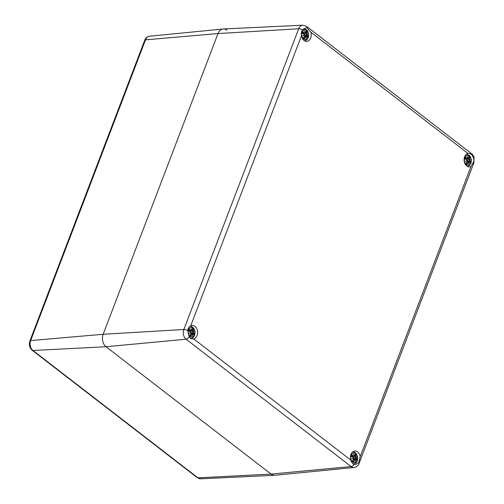 <?xml version="1.0" encoding="UTF-8"?>
<svg xmlns="http://www.w3.org/2000/svg" width="504" height="504" viewBox="0 0 504 504"><rect width="100%" height="100%" fill="white"/><g stroke="black" fill="none" stroke-linecap="round" stroke-linejoin="round"><path stroke-width="0.76" d="M200.794 478.8L197.222 477.635A2.74 1.588 -52.3 0 0 197.959 477.836A7.27 5.26 -94.2 0 0 200.794 478.8L274.617 475.297A9.141 6.609 -94.2 0 1 271.058 474.088L106.035 346.739A9.141 6.609 -94.2 0 1 103.162 334.278L217.999 33.547A9.141 6.609 -94.2 0 1 223.108 28.993A9.141 6.609 -94.2 0 1 226.913 30.183M358.823 462.552L355.799 464.468L354.255 464.279C352.579 463.68 351.464 462.326 350.91 460.215A6.76 4.889 -94.2 0 1 354.879 450.973A6.76 4.889 -94.2 0 1 360.177 456.719L358.823 462.552A3.654 1.373 -159.1 0 1 359.081 463.428C358.155 465.759 356.486 467.114 354.079 467.491L274.863 475.278A9.141 6.609 85.8 0 1 271.058 474.088L197.959 477.836L32.936 350.494A7.27 5.26 -94.2 0 1 30.649 340.578A2.74 1.027 -159.1 0 0 29.894 340.962L144.73 40.232A2.74 1.027 20.9 0 1 145.492 39.848A7.27 5.26 -94.2 0 1 149.556 36.225L223.108 28.993M310.792 32.13A6.76 4.889 -94.2 0 1 306.823 41.372A6.76 4.889 -94.2 0 1 301.524 35.627C301.077 33.371 301.436 31.431 302.595 29.812L305.783 27.884L307.163 28.092L310.792 32.13L468.04 153.474C469.501 153.216 470.887 153.865 472.185 155.434C473.603 157.254 474.094 159.384 473.659 161.822L471.026 166.427A6.76 4.889 -94.2 0 1 469.489 166.9A6.76 4.889 -94.2 0 1 464.152 160.833A6.76 4.889 -94.2 0 1 468.04 153.474L468.493 153.411M350.91 460.215L193.662 338.871C191.854 339.154 190.373 338.512 189.233 336.93L187.759 330.542C188.042 328.375 189.013 326.838 190.676 325.918A6.76 4.889 -94.2 0 1 192.213 325.445A6.76 4.889 -94.2 0 1 197.549 331.512A6.76 4.889 -94.2 0 1 193.662 338.871L193.183 338.934M307.163 28.092A3.654 2.123 -52.3 0 0 306.621 26.416L302.86 25.2L223.348 28.974A9.141 6.609 85.8 0 0 217.999 33.547L103.162 334.278A9.141 6.609 85.8 0 0 106.035 346.739L271.058 474.088L351.112 466.559A7.125 5.153 85.8 0 0 354.079 467.491M308.228 37.101A4.801 3.471 -94.2 0 1 302.211 37.12A4.801 3.471 -94.2 0 1 304.958 29.925A4.801 3.471 -94.2 0 1 308.228 37.101M307.201 35.091L307.012 34.467A11.768 3.83 -9.6 0 0 308.02 33.705A11.768 0.485 163.8 0 0 306.898 33.957L306.785 33.277A11.857 6.741 -38.9 0 0 307.27 31.689A4.145 2.999 -94.2 0 0 306.029 30.731A11.857 6.76 114.2 0 1 305.934 32.621L305.525 32.899A11.768 9.129 -121.5 0 0 304.555 31.034A11.768 6.47 77.5 0 1 305.159 33.037L304.637 33.113A11.857 6.287 -153.8 0 0 303.036 31.859A4.145 2.999 -94.2 0 0 302.4 33.529L302.4 33.529A11.857 2.451 16.3 0 1 304.202 34.253L304.46 34.877A11.768 0.876 156.6 0 1 302.778 35.683A11.768 2.47 -2.3 0 0 304.573 35.387L304.618 36.068A11.857 5.248 134.8 0 1 303.364 37.712A4.145 2.999 -94.2 0 0 304.605 38.669A11.857 8.259 -61.2 0 0 305.468 36.723L305.947 36.446A11.768 6.174 66 0 1 306.243 38.354A11.768 9.425 -105.9 0 0 306.312 36.307L306.766 36.231A11.857 4.794 32.7 0 1 307.598 37.542L307.598 37.542A4.145 2.999 -94.2 0 0 308.234 35.872A11.857 3.944 -170.6 0 0 307.201 35.091L307.112 35.179A11.768 3.912 9.4 0 1 308.038 35.866L308.234 35.872M307.012 34.467L307.112 35.179L304.744 35.62M308.02 33.705L304.46 34.455M306.785 33.277L306.898 33.957M305.991 32.338L307.27 31.689M308.038 35.866L304.668 35.708M306.829 34.058A11.68 0.485 -16.2 0 1 307.642 33.875A11.68 3.799 170.4 0 1 306.904 34.398L306.256 34.259L306.816 34.064M305.934 32.621L305.185 32.999M305.525 32.899L305.43 32.98A11.68 9.059 58.5 0 0 304.826 31.746M304.555 31.034L304.788 31.676L304.555 31.034M304.637 33.113L305.159 33.037A11.68 6.42 -102.5 0 0 304.788 31.676M303.036 31.859L303.143 32.092A11.768 6.237 26.2 0 1 304.548 33.201L305.159 33.037M304.202 34.253L304.177 34.178A11.768 2.432 -163.7 0 0 302.595 33.535M304.618 36.068L304.548 35.286A11.68 2.451 177.7 0 1 303.326 35.501L302.778 35.683L303.326 35.501A11.68 0.869 -23.4 0 0 304.473 34.946L304.189 34.178L302.57 33.522M304.46 34.952L304.177 34.178M304.548 35.286L303.95 35.204M303.521 37.573L303.521 37.573A11.768 5.21 -45.2 0 0 304.624 36.118M305.468 36.723L305.348 36.679A11.768 8.196 118.8 0 1 304.599 38.405L304.605 38.669M305.947 36.446L304.208 36.71M305.934 36.364L305.348 36.679L305.934 36.364M306.766 36.231L306.312 36.307M305.878 36.332L306.174 36.275A11.68 9.349 74.1 0 1 306.186 37.617M306.18 37.706L306.243 38.354L306.18 37.706A11.68 6.13 -114 0 0 305.959 36.427M304.599 38.405L303.698 37.655M303.553 33.913L303.666 33.566M194.601 334.669A4.801 3.471 -94.2 0 1 188.584 334.681A4.801 3.471 -94.2 0 1 191.331 327.487A4.801 3.471 -94.2 0 1 194.601 334.669M193.574 332.659L193.385 332.029A11.768 3.83 -9.6 0 0 194.393 331.267A11.768 0.485 163.8 0 0 193.265 331.519L193.152 330.844A11.857 6.741 -38.9 0 0 193.643 329.251A4.145 2.999 -94.2 0 0 192.402 328.293A11.857 6.76 114.2 0 1 192.308 330.189L191.898 330.46A11.768 9.129 -121.5 0 0 190.928 328.595A11.768 6.47 77.5 0 1 191.533 330.599L191.01 330.674A11.857 6.287 -153.8 0 0 189.403 329.427A4.145 2.999 -94.2 0 0 188.767 331.09L188.767 331.09A11.857 2.451 16.3 0 1 190.575 331.815L190.833 332.438A11.768 0.876 156.6 0 1 189.151 333.245A11.768 2.47 -2.3 0 0 190.947 332.949L190.991 333.629A11.857 5.248 134.8 0 1 189.731 335.273A4.145 2.999 -94.2 0 0 190.972 336.231A11.857 8.259 -61.2 0 0 191.841 334.284L192.32 334.007A11.768 6.174 66 0 1 192.616 335.922A11.768 9.425 -105.9 0 0 192.686 333.869L193.139 333.799A11.857 4.794 32.7 0 1 193.971 335.103L193.971 335.103A4.145 2.999 -94.2 0 0 194.607 333.44A11.857 3.944 -170.6 0 0 193.574 332.659L193.486 332.741A11.768 3.912 9.4 0 1 194.412 333.434L194.607 333.44M193.385 332.029L193.486 332.741L191.117 333.188M194.393 331.267L190.833 332.016M193.152 330.844L193.265 331.519M192.364 329.899L193.643 329.251M194.412 333.434L191.041 333.27M193.265 331.96L192.629 331.821L193.189 331.626A11.68 0.485 -16.2 0 1 194.015 331.437A11.68 3.799 170.4 0 1 193.278 331.96M192.408 328.564L192.408 328.564A11.768 6.71 -65.8 0 1 192.314 330.189L191.558 330.561M190.928 328.595L191.161 329.238L190.928 328.595M191.01 330.674L189.019 331.071M190.922 330.763A11.768 6.237 26.2 0 0 189.517 329.654L189.403 329.427M190.575 331.815L190.55 331.739A11.768 2.432 -163.7 0 0 188.962 331.096M190.991 333.629L190.922 332.854A11.68 2.451 177.7 0 1 189.699 333.068L189.151 333.245L189.699 333.068A11.68 0.869 -23.4 0 0 190.84 332.514L190.55 331.739L188.943 331.084M190.317 332.766L190.922 332.854L191.01 333.679L189.863 335.191M189.895 335.135L189.895 335.135A11.768 5.21 -45.2 0 0 190.997 333.686M191.841 334.284L191.722 334.246A11.768 8.196 118.8 0 1 190.972 335.966L190.972 336.231M192.32 334.007L190.581 334.272M192.308 333.931L191.722 334.246L192.308 333.931M193.139 333.799L192.686 333.869M192.251 333.894L192.547 333.837A11.68 9.349 74.1 0 1 192.553 335.179M192.553 335.267L192.616 335.922L192.553 335.267A11.68 6.13 -114 0 0 192.333 333.988M190.972 335.966L190.071 335.217M189.926 331.474L190.039 331.128M470.894 162.628A4.801 3.471 -94.2 0 1 464.877 162.647A4.801 3.471 -94.2 0 1 467.624 155.446A4.801 3.471 -94.2 0 1 470.894 162.628M469.867 160.618L469.678 159.995A11.768 3.83 -9.6 0 0 470.686 159.232A11.768 0.485 163.8 0 0 469.558 159.484L469.445 158.804A11.857 6.741 -38.9 0 0 469.936 157.216A4.145 2.999 -94.2 0 0 468.695 156.259A11.857 6.76 114.2 0 1 468.6 158.149L468.191 158.426A11.768 9.129 -121.5 0 0 467.221 156.561A11.768 6.47 77.5 0 1 467.825 158.565L467.303 158.64A11.857 6.287 -153.8 0 0 465.696 157.387A4.145 2.999 -94.2 0 0 465.06 159.056L465.06 159.056A11.857 2.451 16.3 0 1 466.868 159.781L467.126 160.404A11.768 0.876 156.6 0 1 465.444 161.211A11.768 2.47 -2.3 0 0 467.239 160.915L467.284 161.595A11.857 5.248 134.8 0 1 466.024 163.239A4.145 2.999 -94.2 0 0 467.265 164.197A11.857 8.259 -61.2 0 0 468.134 162.25L468.613 161.967A11.768 6.174 66 0 1 468.909 163.882A11.768 9.425 -105.9 0 0 468.978 161.834L469.432 161.759A11.857 4.794 32.7 0 1 470.264 163.069L470.264 163.069A4.145 2.999 -94.2 0 0 470.9 161.4A11.857 3.944 -170.6 0 0 469.867 160.618L469.778 160.707A11.768 3.912 9.4 0 1 470.704 161.393L470.9 161.4M469.678 159.995L469.778 160.707L467.41 161.148M470.686 159.232L467.126 159.976M469.445 158.804L469.558 159.484M468.657 157.865L469.936 157.216M470.704 161.393L467.334 161.236M469.495 159.585A11.68 0.485 -16.2 0 1 470.308 159.403A11.68 3.799 170.4 0 1 469.571 159.925L468.922 159.787L469.482 159.592M468.695 156.523L468.695 156.523A11.768 6.71 -65.8 0 1 468.607 158.155L467.851 158.521M468.191 158.426L468.096 158.508A11.68 9.059 58.5 0 0 467.491 157.273M467.221 156.561L467.454 157.198L467.221 156.561M467.303 158.64L467.825 158.565A11.68 6.42 -102.5 0 0 467.454 157.198M465.696 157.387L465.809 157.613A11.768 6.237 26.2 0 1 467.214 158.728L467.825 158.565M466.868 159.781L466.843 159.705A11.768 2.432 -163.7 0 0 465.255 159.062M467.284 161.595L467.214 160.814A11.68 2.451 177.7 0 1 465.992 161.028L465.444 161.211L465.992 161.028A11.68 0.869 -23.4 0 0 467.132 160.474L466.849 159.705L465.236 159.05M467.126 160.48L466.843 159.705M467.214 160.814L466.609 160.732M466.187 163.101L466.187 163.101A11.768 5.21 -45.2 0 0 467.29 161.645M468.134 162.25L468.014 162.206A11.768 8.196 118.8 0 1 467.265 163.932L467.265 164.197M468.613 161.891L466.874 162.238M468.613 161.967L467.214 161.771M468.6 161.891L468.014 162.206L468.6 161.891M469.432 161.759L468.978 161.834M468.544 161.86L468.84 161.803A11.68 9.349 74.1 0 1 468.846 163.145M468.846 163.233L468.909 163.882L468.846 163.233A11.68 6.13 -114 0 0 468.626 161.954M467.265 163.932L466.364 163.176M466.219 159.44L466.332 159.094M357.26 460.19A4.801 3.471 -94.2 0 1 351.244 460.209A4.801 3.471 -94.2 0 1 353.997 453.014A4.801 3.471 -94.2 0 1 357.26 460.19M356.24 458.18L356.051 457.556A11.768 3.83 -9.6 0 0 357.053 456.794A11.768 0.485 163.8 0 0 355.931 457.046L355.818 456.366A11.857 6.741 -38.9 0 0 356.303 454.778A4.145 2.999 -94.2 0 0 355.062 453.821A11.857 6.76 114.2 0 1 354.967 455.711L354.564 455.988A11.768 9.129 -121.5 0 0 353.594 454.123A11.768 6.47 77.5 0 1 354.199 456.126L353.669 456.202A11.857 6.287 -153.8 0 0 352.069 454.954A4.145 2.999 -94.2 0 0 351.433 456.618L351.433 456.618A11.857 2.451 16.3 0 1 353.235 457.342L353.493 457.966A11.768 0.876 156.6 0 1 351.817 458.772A11.768 2.47 -2.3 0 0 353.613 458.476L353.657 459.157A11.857 5.248 134.8 0 1 352.397 460.801A4.145 2.999 -94.2 0 0 353.638 461.759A11.857 8.259 -61.2 0 0 354.501 459.812L354.98 459.535A11.768 6.174 66 0 1 355.282 461.45A11.768 9.425 -105.9 0 0 355.345 459.396L355.805 459.32A11.857 4.794 32.7 0 1 356.63 460.631L356.63 460.631A4.145 2.999 -94.2 0 0 357.267 458.961A11.857 3.944 -170.6 0 0 356.24 458.18L356.152 458.268A11.768 3.912 9.4 0 1 357.078 458.955L357.267 458.961M356.051 457.556L356.152 458.268L353.776 458.709M357.053 456.794L353.499 457.544M355.818 456.366L355.931 457.046M355.03 455.427L356.303 454.778M357.078 458.955L353.707 458.798M355.931 457.487L355.295 457.349L355.856 457.153A11.68 0.485 -16.2 0 1 356.674 456.964A11.68 3.799 170.4 0 1 355.944 457.487M355.068 454.091L355.068 454.091A11.768 6.71 -65.8 0 1 354.98 455.717L354.218 456.089M353.594 454.123L353.827 454.766L353.594 454.123M353.669 456.202L352.057 456.788M352.069 454.954L352.183 455.181A11.768 6.237 26.2 0 1 353.581 456.29L354.211 456.164M353.235 457.342L353.209 457.267A11.768 2.432 -163.7 0 0 351.628 456.624M353.657 459.157L353.587 458.382A11.68 2.451 177.7 0 1 352.365 458.596L351.817 458.772L352.365 458.596A11.68 0.869 -23.4 0 0 353.506 458.041L353.209 457.267L351.603 456.611M352.983 458.294L353.587 458.382L353.676 459.207L352.529 460.719M352.561 460.662L352.561 460.662A11.768 5.21 -45.2 0 0 353.657 459.207M354.501 459.812L354.388 459.768A11.768 8.196 118.8 0 1 353.638 461.494L353.638 461.759M354.98 459.535L353.247 459.799M354.974 459.459L354.388 459.768L354.974 459.459M355.805 459.32L355.345 459.396M354.917 459.421L355.213 459.364A11.68 9.349 74.1 0 1 355.219 460.706M355.213 460.795L355.282 461.45L355.213 460.795A11.68 6.13 -114 0 0 354.992 459.516M353.638 461.494L352.737 460.744M352.592 457.002L352.706 456.656M197.222 477.635L32.199 350.286A2.74 1.588 -52.3 0 0 32.936 350.494L106.035 346.739L186.089 339.217L351.112 466.559A3.654 2.123 127.7 0 0 354.255 464.279M187.759 330.542A3.654 1.373 -159.1 0 0 183.853 329.496L103.162 334.278L30.649 340.578L145.492 39.848L217.999 33.547L298.689 28.766L183.853 329.496A7.125 5.153 85.8 0 0 186.089 339.217A3.654 2.123 127.7 0 0 189.233 336.93M302.595 29.812A3.654 1.373 -159.1 0 0 298.689 28.766A7.125 5.153 85.8 0 1 302.86 25.2M190.676 325.918L301.524 35.627M472.185 155.434A3.654 2.123 -52.3 0 0 471.643 153.764L306.621 26.416M473.659 161.822A3.654 1.373 20.9 0 1 473.918 162.697L474.025 157.242C472.966 155.024 472.166 153.865 471.643 153.764M471.026 166.427L360.177 456.719M307.112 31.828A11.768 6.691 141.1 0 1 306.665 33.233L305.09 33.22M305.947 32.628A11.768 6.71 -65.8 0 0 306.035 30.996M307.49 37.315A11.768 4.756 -147.3 0 0 306.779 36.206M307.761 35.822A3.673 2.659 -94.2 0 1 307.339 37.019M306.054 31.298A3.673 2.659 -94.2 0 1 306.879 31.991M302.627 33.541A3.673 2.659 -94.2 0 1 303.131 32.243M304.504 38.209A3.673 2.659 -94.2 0 1 304.032 37.939A3.673 2.659 -94.2 0 1 303.578 37.523M304.548 33.201L302.646 33.51M193.479 329.396A11.768 6.691 141.1 0 1 193.038 330.8L191.463 330.788M191.199 329.307A11.68 9.059 58.5 0 1 191.803 330.542M191.552 330.605A11.68 6.42 -102.5 0 0 191.161 329.238M193.857 334.876A11.768 4.756 -147.3 0 0 193.145 333.768M194.134 333.383A3.673 2.659 -94.2 0 1 193.706 334.58M192.427 328.86A3.673 2.659 -94.2 0 1 193.252 329.553M188.994 331.109A3.673 2.659 -94.2 0 1 189.504 329.811M190.877 335.771A3.673 2.659 -94.2 0 1 190.405 335.5A3.673 2.659 -94.2 0 1 189.945 335.084M469.772 157.355A11.768 6.691 141.1 0 1 469.331 158.76L467.756 158.747M470.15 162.842A11.768 4.756 -147.3 0 0 469.438 161.734M470.427 161.349A3.673 2.659 -94.2 0 1 469.999 162.546M468.72 156.826A3.673 2.659 -94.2 0 1 469.545 157.519M465.286 159.069A3.673 2.659 -94.2 0 1 465.797 157.771M467.17 163.737A3.673 2.659 -94.2 0 1 466.698 163.466A3.673 2.659 -94.2 0 1 466.238 163.05M467.214 158.728L465.312 159.031M356.145 454.917A11.768 6.691 141.1 0 1 355.704 456.328L354.123 456.315M353.865 454.835A11.68 9.059 58.5 0 1 354.469 456.07M354.218 456.133A11.68 6.42 -102.5 0 0 353.827 454.766M356.523 460.404A11.768 4.756 -147.3 0 0 355.811 459.295M356.8 458.911A3.673 2.659 -94.2 0 1 356.372 460.108M355.087 454.387A3.673 2.659 -94.2 0 1 355.919 455.081M351.66 456.637A3.673 2.659 -94.2 0 1 352.164 455.339M353.543 461.299A3.673 2.659 -94.2 0 1 353.071 461.028A3.673 2.659 -94.2 0 1 352.611 460.612M353.581 456.29L351.679 456.599M144.73 40.232C145.643 37.92 147.25 36.578 149.556 36.225M32.199 350.286C29.509 347.779 28.734 344.673 29.894 340.962M473.918 162.697L359.081 463.428M304.769 40.919L306.753 39.892L308.328 37.579L308.769 34.448L307.673 31.065L306.848 30.051L303.824 28.627M305.166 33.132L305.959 32.653L306.054 30.87M305.197 33.069L303.024 33.699M304.75 31.5L305.197 33.05M303.32 35.507L304.473 34.946M304.561 35.299L304.643 36.112L303.49 37.63M306.218 37.888L305.966 36.395L304.548 36.244M304.725 35.929L306.52 36.023L307.553 37.397M302.627 33.585L303.15 32.224M304.032 37.939L303.515 37.447M190.455 338.587C192.572 338.247 193.983 337.094 194.702 335.147L195.143 332.01L194.046 328.633L192.427 326.964L190.235 326.195M191.533 330.7L192.333 330.214L192.427 328.432M191.123 329.068L191.57 330.618L189.391 331.26M190.858 332.495L190.556 331.739M189.693 333.068L190.846 332.514M192.326 333.931L190.922 333.805M192.887 333.591L193.927 334.965M192.591 335.456L192.339 333.957M189 331.147L189.517 329.786M190.405 335.5L189.882 335.009M192.893 333.591L191.098 333.49M467.435 166.446L469.419 165.413L470.994 163.107L471.435 159.97L470.339 156.593L469.514 155.578L466.54 154.155M467.825 158.659L468.626 158.18L468.72 156.398M467.863 158.596L465.683 159.226M467.416 157.028L467.863 158.577M465.986 161.034L467.139 160.474M467.227 160.826L467.303 161.639L466.156 163.157M467.391 161.456L469.186 161.551L470.219 162.924M468.884 163.416L468.632 161.923M465.293 159.113L465.809 157.752M466.698 163.466L466.175 162.975M353.121 464.115C355.232 463.768 356.649 462.622 357.368 460.669L357.809 457.538L356.706 454.161L355.093 452.491L352.907 451.723M354.199 456.227L354.999 455.742L355.093 453.959M353.783 454.589L354.236 456.145M353.524 458.023L353.222 457.267M352.359 458.596L353.512 458.035M354.992 459.459L353.587 459.333M355.553 459.119L356.593 460.486M355.257 460.977L355.005 459.484M351.666 456.674L352.183 455.314M353.071 461.028L352.548 460.536M355.559 459.119L353.764 459.018"/></g></svg>
